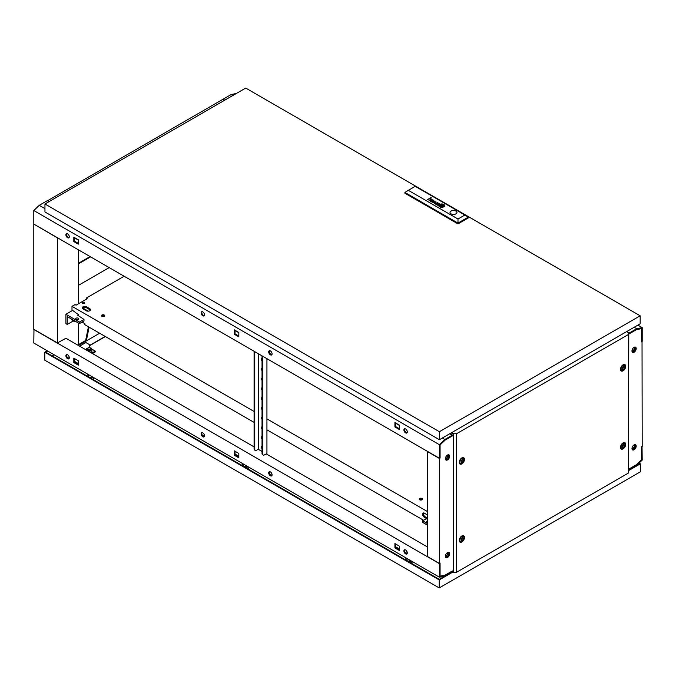 <?xml version="1.0" encoding="UTF-8"?>
<svg xmlns="http://www.w3.org/2000/svg" width="676" height="676" viewBox="0 0 676 676"><rect width="100%" height="100%" fill="white"/><g stroke="black" fill="none" stroke-linecap="round" stroke-linejoin="round"><path stroke-width="1.01" d="M99.626 333.217L78.585 345.368M102.837 315.751L101.856 316.317M88.429 326.753L85.818 339.631L86.494 340.02L89.105 327.142M86.494 340.02L78.585 344.591M33.8 224.28L33.8 329.271L57.46 342.926L57.46 237.944L33.969 224.179M47.489 200.772L222.911 99.287L224.601 100.268M57.46 342.926L58.305 342.639M78.585 345.563L78.585 323.136M78.585 303.701L78.585 249.943M49.179 201.549L47.489 200.569M445.425 556.627A2.865 1.656 120 0 0 447.681 553.002A2.865 1.656 120 0 0 447.639 552.537M634.561 444.681A2.865 1.656 -60 0 1 634.595 445.087A2.865 1.656 -60 0 1 631.992 448.83M632.018 449.025A3.11 1.791 120 0 0 634.764 444.985A3.11 1.791 120 0 0 634.739 444.631M445.721 557.37A2.991 1.724 120 0 0 447.825 556.238A3.11 1.791 120 0 0 448.864 553.483A3.11 1.791 120 0 0 448.518 552.326M445.459 556.813A3.11 1.791 120 0 0 447.85 552.9A3.11 1.791 120 0 0 447.816 552.461M631.992 351.258A2.865 1.656 120 0 0 634.595 347.515A2.865 1.656 120 0 0 634.561 347.109M632.018 351.452A3.11 1.791 120 0 0 634.764 347.413A3.11 1.791 120 0 0 634.739 347.058M447.639 454.965A2.865 1.656 -60 0 1 447.681 455.43A2.865 1.656 -60 0 1 445.425 459.055M448.518 454.754A3.11 1.791 -60 0 1 448.864 455.911A3.11 1.791 -60 0 1 447.825 458.666A2.991 1.724 120 0 0 448.948 455.869A2.991 1.724 120 0 0 448.627 454.762M445.459 459.232A3.11 1.791 120 0 0 447.85 455.328A3.11 1.791 120 0 0 447.816 454.889M631.976 448.551A2.991 1.724 -60 0 1 633.277 445.543A2.991 1.724 -60 0 1 635.584 444.74A2.991 1.724 -60 0 1 636.2 446.109A2.991 1.724 -60 0 1 634.899 449.118A2.991 1.724 -60 0 1 632.592 449.92A2.991 1.724 -60 0 1 631.976 448.551M632.297 449.658A2.991 1.724 120 0 0 632.415 449.667A2.991 1.724 120 0 0 635.524 445.721A2.991 1.724 120 0 0 635.203 444.614M631.976 350.979A2.991 1.724 -60 0 1 633.277 347.971A2.991 1.724 -60 0 1 635.584 347.168A2.991 1.724 -60 0 1 636.2 348.537A2.991 1.724 -60 0 1 634.899 351.545A2.991 1.724 -60 0 1 632.592 352.348A2.991 1.724 -60 0 1 631.976 350.979M632.297 352.078A2.991 1.724 120 0 0 632.415 352.095A2.991 1.724 120 0 0 635.524 348.148A2.991 1.724 120 0 0 635.203 347.041M449.625 553.83A2.991 1.724 120 0 0 449.008 552.461A2.991 1.724 120 0 0 446.701 553.264A2.991 1.724 120 0 0 445.399 556.263A2.991 1.724 120 0 0 446.016 557.632A2.991 1.724 120 0 0 448.323 556.838A2.991 1.724 120 0 0 449.625 553.83M447.825 556.238A2.991 1.724 120 0 0 448.948 553.441A2.991 1.724 120 0 0 448.627 552.334M449.625 456.258A2.991 1.724 120 0 0 449.008 454.889A2.991 1.724 120 0 0 446.701 455.692A2.991 1.724 120 0 0 445.399 458.691A2.991 1.724 120 0 0 446.016 460.06A2.991 1.724 120 0 0 448.323 459.266A2.991 1.724 120 0 0 449.625 456.258M452.244 571.634L453.427 571.144M638.693 463.449L639.327 463.82L628.773 469.913L629.187 468.89L636.454 464.699L641.524 459.866L641.524 446.743L642.2 446.354L642.031 341.27M449.878 433.671L452.413 435.133L453.427 434.541M628.773 333.31L628.773 332.837M628.257 332.533L626.652 331.612M641.439 328.578L641.524 341.752L642.2 341.363M629.187 333.074L629.187 333.851L636.454 329.66L641.524 328.629M452.413 435.133L452.413 435.91L445.146 440.11L440.076 444.935L440.076 458.058L439.4 458.455L427.57 451.619L427.57 556.61L439.4 563.438L439.4 458.455M452.413 571.735L452.413 570.95L445.146 575.149L440.076 576.172L440.076 563.049L439.4 563.438M445.721 459.798A2.991 1.724 120 0 0 447.825 458.666M236.338 93.491L231.141 94.539L223.08 99.195L224.77 100.166M629.187 333.657L636.631 329.55L641.524 328.561L641.524 341.557L642.2 341.169L642.2 327.606L637.89 325.122M642.2 327.606L636.741 328.713L634.206 327.252M232.831 95.519L231.141 94.539M636.741 328.713L629.356 332.972L626.821 331.51M629.356 333.758L629.356 332.972M407.163 552.081A1.479 0.853 180 0 1 406.656 551.439A1.479 0.853 180 0 1 406.741 551.143M268.71 472.896A2.391 1.377 -120 0 0 269.749 475.296A2.391 1.377 -120 0 0 271.591 475.938A2.391 1.377 -120 0 0 272.09 474.848A2.391 1.377 -120 0 0 271.051 472.44A2.391 1.377 -120 0 0 269.209 471.797A2.391 1.377 -120 0 0 268.71 472.896M271.887 475.659A2.391 1.377 60 0 1 269.386 472.499A2.391 1.377 60 0 1 269.589 471.687M201.11 433.865A2.391 1.377 -120 0 0 202.149 436.273A2.391 1.377 -120 0 0 203.991 436.907A2.391 1.377 -120 0 0 204.49 435.817A2.391 1.377 -120 0 0 203.451 433.409A2.391 1.377 -120 0 0 201.609 432.767A2.391 1.377 -120 0 0 201.11 433.865M204.287 436.628A2.391 1.377 60 0 1 201.786 433.477A2.391 1.377 60 0 1 201.989 432.657M403.91 550.948A2.391 1.377 -120 0 0 404.949 553.357A2.391 1.377 -120 0 0 406.791 553.999A2.391 1.377 -120 0 0 407.29 552.9A2.391 1.377 -120 0 0 406.251 550.492A2.391 1.377 -120 0 0 404.409 549.858A2.391 1.377 -120 0 0 403.91 550.948M404.789 549.749A2.391 1.377 -120 0 0 404.586 550.56A2.391 1.377 -120 0 0 407.087 553.72M65.91 355.804A2.391 1.377 -120 0 0 66.949 358.212A2.391 1.377 -120 0 0 68.791 358.855A2.391 1.377 -120 0 0 69.29 357.756A2.391 1.377 -120 0 0 68.251 355.356A2.391 1.377 -120 0 0 66.409 354.714A2.391 1.377 -120 0 0 65.91 355.804M66.789 354.604A2.391 1.377 -120 0 0 66.586 355.415A2.391 1.377 -120 0 0 69.087 358.576M427.57 547.045L266.175 453.866M262.035 451.475L258.232 449.278M254.091 446.887L65.91 338.245L57.967 342.639M439.907 563.15L439.4 563.632L439.4 577.194L444.859 576.096L452.244 571.828L452.244 571.051L444.884 575.2M407.205 553.45L405.076 552.216M399.381 548.929L395.595 546.749M272.005 475.397L269.876 474.163M238.831 456.241L235.045 454.052M204.405 436.366L202.276 435.133M78.281 363.544L74.495 361.356M69.206 358.305L67.076 357.08M444.969 575.251L440.076 576.239L440.076 563.243M238.831 457.044L235.045 454.863L235.045 451.272M395.595 543.96L395.595 547.552L399.381 549.74M74.495 358.576L74.495 362.167L78.281 364.356M33.969 329.364L33.8 343.028L439.4 577.194M439.4 563.632L33.8 329.465M238.831 453.461L234.369 450.884L234.369 455.252L238.831 457.829L238.831 453.461M394.919 547.949L399.381 550.517L399.381 546.149L394.919 543.572L394.919 547.949L395.595 547.552M78.281 360.764L73.819 358.187L73.819 362.556L78.281 365.133L78.281 360.764M74.495 362.167L73.819 362.556M235.045 454.863L234.369 455.252M642.2 446.549L641.524 446.937L641.524 459.933L636.631 464.598L629.356 468.789L629.356 469.575L636.741 465.316L642.2 460.111L642.031 446.447M202.8 311.898A2.391 1.377 -120 0 0 201.609 311.78A2.391 1.377 -120 0 0 201.237 313.698A2.391 1.377 -120 0 0 202.8 315.802A2.391 1.377 -120 0 0 203.991 315.92A2.391 1.377 -120 0 0 204.363 314.002A2.391 1.377 -120 0 0 202.8 311.898L202.783 311.889M204.287 315.641A2.391 1.377 60 0 1 203.476 315.413A2.391 1.377 60 0 1 201.989 311.67M270.4 350.928A2.391 1.377 -120 0 0 269.209 350.81A2.391 1.377 -120 0 0 268.837 352.72A2.391 1.377 -120 0 0 270.4 354.832A2.391 1.377 -120 0 0 271.591 354.951A2.391 1.377 -120 0 0 271.963 353.033A2.391 1.377 -120 0 0 270.4 350.928L270.383 350.92M271.887 354.672A2.391 1.377 60 0 1 271.076 354.444A2.391 1.377 60 0 1 269.589 350.7M67.6 233.845A2.391 1.377 -120 0 0 66.409 233.727A2.391 1.377 -120 0 0 66.037 235.637A2.391 1.377 -120 0 0 67.6 237.741A2.391 1.377 -120 0 0 68.791 237.859A2.391 1.377 -120 0 0 69.163 235.949A2.391 1.377 -120 0 0 67.6 233.845L67.583 233.828M66.789 233.609A2.391 1.377 -120 0 0 68.276 237.352A2.391 1.377 -120 0 0 69.087 237.58M405.6 428.981A2.391 1.377 -120 0 0 404.409 428.863A2.391 1.377 -120 0 0 404.037 430.781A2.391 1.377 -120 0 0 405.6 432.885A2.391 1.377 -120 0 0 406.791 433.003A2.391 1.377 -120 0 0 407.163 431.094A2.391 1.377 -120 0 0 405.6 428.981L405.617 428.998M404.789 428.753A2.391 1.377 -120 0 0 406.276 432.496A2.391 1.377 -120 0 0 407.087 432.724M399.381 425.39L395.595 423.21M238.831 332.702L235.045 330.513M78.281 240.005L74.495 237.825M439.4 458.252L440.076 457.863L440.076 444.867L444.969 440.211L452.244 436.012L452.244 435.234L444.859 439.493L439.4 444.69L439.4 458.252L33.8 224.086L33.8 210.523L39.259 205.318L47.32 200.671L49.01 201.642M444.859 439.493L442.324 438.031M44.954 208.605L39.259 205.318M452.244 435.234L449.709 433.764M439.4 444.69L33.8 210.523M234.369 334.265L238.831 336.834L238.831 332.465L234.369 329.888L234.369 334.265L235.045 333.868L235.045 330.285M78.281 239.777L73.819 237.2L73.819 241.569L78.281 244.146L78.281 239.777M399.381 425.162L394.919 422.584L394.919 426.953L399.381 429.53L399.381 425.162M238.831 336.056L235.045 333.868M74.495 237.589L74.495 241.18L78.281 243.368M395.595 422.973L395.595 426.564L399.381 428.753M395.595 426.564L394.919 426.953M74.495 241.18L73.819 241.569M623.441 366.755A1.529 0.887 120 0 0 622.359 368.623A1.529 0.887 120 0 0 623.441 369.248A1.529 0.887 120 0 0 624.523 367.381A1.529 0.887 120 0 0 623.441 366.755M623.103 370.152A2.865 1.656 -60 0 1 621.667 370.287A2.865 1.656 -60 0 1 621.227 367.989A2.865 1.656 -60 0 1 623.103 365.462A2.865 1.656 -60 0 1 624.539 365.327A2.865 1.656 -60 0 1 624.979 367.626A2.865 1.656 -60 0 1 623.103 370.152M462.215 459.841A1.529 0.887 120 0 0 461.133 461.708A1.529 0.887 120 0 0 462.215 462.333A1.529 0.887 120 0 0 463.297 460.457A1.529 0.887 120 0 0 462.215 459.841M461.877 463.229A2.865 1.656 -60 0 1 460.44 463.373A2.865 1.656 -60 0 1 460.001 461.074A2.865 1.656 -60 0 1 461.877 458.548A2.865 1.656 -60 0 1 463.313 458.404A2.865 1.656 -60 0 1 463.753 460.702A2.865 1.656 -60 0 1 461.877 463.229M623.441 444.808A1.529 0.887 120 0 0 622.359 446.684A1.529 0.887 120 0 0 623.441 447.309A1.529 0.887 120 0 0 624.523 445.433A1.529 0.887 120 0 0 623.441 444.808M623.103 448.205A2.865 1.656 -60 0 1 621.667 448.349A2.865 1.656 -60 0 1 621.227 446.05A2.865 1.656 -60 0 1 623.103 443.524A2.865 1.656 -60 0 1 624.539 443.38A2.865 1.656 -60 0 1 624.979 445.678A2.865 1.656 -60 0 1 623.103 448.205M623.441 369.172A1.436 0.828 120 0 0 624.379 367.913A1.436 0.828 120 0 0 624.159 366.764A1.436 0.828 120 0 0 623.441 366.831A1.436 0.828 120 0 0 622.503 368.099A1.436 0.828 120 0 0 622.723 369.248A1.436 0.828 120 0 0 623.441 369.172M622.427 368.589A1.436 0.828 120 0 0 623.441 366.831M462.215 462.257A1.436 0.828 120 0 0 463.153 460.99A1.436 0.828 120 0 0 462.933 459.841A1.436 0.828 120 0 0 462.215 459.917A1.436 0.828 120 0 0 461.277 461.176A1.436 0.828 120 0 0 461.497 462.325A1.436 0.828 120 0 0 462.215 462.257M461.201 461.674A1.436 0.828 120 0 0 462.215 459.917M623.441 447.233A1.436 0.828 120 0 0 624.379 445.966A1.436 0.828 120 0 0 624.159 444.816A1.436 0.828 120 0 0 623.441 444.892A1.436 0.828 120 0 0 622.503 446.152A1.436 0.828 120 0 0 622.723 447.301A1.436 0.828 120 0 0 623.441 447.233M622.427 446.65A1.436 0.828 120 0 0 623.441 444.892M620.526 369.611A2.865 1.656 120 0 0 620.653 369.704L621.667 370.287M459.291 462.697A2.865 1.656 120 0 0 459.427 462.79L460.44 463.373M620.526 447.673A2.865 1.656 120 0 0 620.653 447.765L621.667 448.349M462.215 537.893A1.529 0.887 120 0 0 461.133 539.769A1.529 0.887 120 0 0 462.215 540.394A1.529 0.887 120 0 0 463.297 538.518A1.529 0.887 120 0 0 462.215 537.893M461.877 541.29A2.865 1.656 -60 0 1 460.44 541.434A2.865 1.656 -60 0 1 460.001 539.135A2.865 1.656 -60 0 1 461.877 536.609A2.865 1.656 -60 0 1 463.313 536.465A2.865 1.656 -60 0 1 463.753 538.764A2.865 1.656 -60 0 1 461.877 541.29M462.215 540.318A1.436 0.828 120 0 0 463.153 539.051A1.436 0.828 120 0 0 462.933 537.902A1.436 0.828 120 0 0 462.215 537.969A1.436 0.828 120 0 0 461.277 539.237A1.436 0.828 120 0 0 461.497 540.386A1.436 0.828 120 0 0 462.215 540.318M461.201 539.727A1.436 0.828 120 0 0 462.215 537.969M459.291 540.758A2.865 1.656 120 0 0 459.427 540.851L460.44 541.434M623.103 364.812A3.676 2.121 -60 0 1 624.193 364.457A3.676 2.121 -60 0 1 625.638 366.983A3.676 2.121 -60 0 1 623.103 370.803A3.676 2.121 -60 0 1 620.745 370.423A3.676 2.121 -60 0 1 623.103 364.812M461.877 457.897A3.676 2.121 -60 0 1 462.967 457.542A3.676 2.121 -60 0 1 464.412 460.069A3.676 2.121 -60 0 1 461.877 463.888A3.676 2.121 -60 0 1 459.519 463.508A3.676 2.121 -60 0 1 461.877 457.897M623.103 442.865A3.676 2.121 -60 0 1 624.193 442.518A3.676 2.121 -60 0 1 625.638 445.045A3.676 2.121 -60 0 1 623.103 448.864A3.676 2.121 -60 0 1 620.745 448.484A3.676 2.121 -60 0 1 623.103 442.865M461.877 535.95A3.676 2.121 -60 0 1 462.967 535.595A3.676 2.121 -60 0 1 464.412 538.13A3.676 2.121 -60 0 1 461.877 541.949A3.676 2.121 -60 0 1 459.519 541.569A3.676 2.121 -60 0 1 461.877 535.95M621.041 369.933A2.974 1.715 -60 0 1 620.543 369.755M624.539 365.327L623.525 364.736A2.865 1.656 120 0 0 623.373 364.668M459.815 463.018A2.974 1.715 -60 0 1 459.308 462.84M463.313 458.404L462.3 457.821A2.865 1.656 120 0 0 462.147 457.753M621.041 447.985A2.974 1.715 -60 0 1 620.543 447.816M624.539 443.38L623.525 442.797A2.865 1.656 120 0 0 623.373 442.729M459.815 541.07A2.974 1.715 -60 0 1 459.308 540.893M463.313 536.465L462.3 535.882A2.865 1.656 120 0 0 462.147 535.814M453.047 433.933L451.737 433.181L451.737 432.598L453.342 433.519L453.047 434.769M453.047 571.372L453.427 572.471L456.469 572.318L628.511 472.989L628.773 332.685L626.483 331.705M453.047 433.696L456.469 433.764L628.511 334.434L628.511 472.989M628.511 334.434L628.773 332.685M453.427 433.916L453.427 572.471M456.469 433.764L456.469 572.318M47.742 351.072L45.799 352.196L439.231 579.34L452.582 571.634L453.047 571.904M451.737 433.181A2.391 1.377 180 0 1 451.306 432.843M243.613 464.158L243.613 466.263A1.436 0.828 0 0 0 243.613 466.296M88.641 374.69L88.641 376.785A1.436 0.828 0 0 0 88.641 376.819M407.036 558.511L407.036 560.607A1.436 0.828 0 0 0 407.036 560.649M246.765 465.975A1.791 1.031 180 0 1 243.782 466.406A1.791 1.031 180 0 1 243.259 465.671A1.791 1.031 180 0 1 243.613 465.054M243.301 463.981A3.422 1.977 0 0 0 241.839 464.995A3.422 1.977 0 0 0 241.695 465.299M91.792 376.507A1.791 1.031 180 0 1 88.809 376.929A1.791 1.031 180 0 1 88.286 376.202A1.791 1.031 180 0 1 88.641 375.577M410.188 560.328A1.791 1.031 180 0 1 407.205 560.759A1.791 1.031 180 0 1 406.682 560.024A1.791 1.031 180 0 1 407.036 559.407M88.328 374.504A3.422 1.977 0 0 0 86.866 375.518A3.422 1.977 0 0 0 86.722 375.822M406.724 558.325A3.422 1.977 0 0 0 405.262 559.339A3.422 1.977 0 0 0 405.118 559.643M90.668 349.019A1.462 0.845 180 0 1 90.694 349.171A1.462 0.845 180 0 1 89.79 349.948A1.462 0.845 180 0 1 88.201 349.771A1.462 0.845 180 0 1 87.77 349.171A1.462 0.845 180 0 1 87.796 349.019M88.218 348.977A1.436 0.828 180 0 1 87.796 348.394A1.436 0.828 180 0 1 88.683 347.625A1.436 0.828 180 0 1 90.246 347.81A1.436 0.828 180 0 1 90.668 348.394A1.436 0.828 180 0 1 89.781 349.154A1.436 0.828 180 0 1 88.218 348.977M246.486 466.296A1.436 0.828 0 0 0 246.486 466.263L246.486 465.815M91.513 376.819A1.436 0.828 0 0 0 91.513 376.785L91.513 376.346M409.909 560.649A1.436 0.828 0 0 0 409.909 560.607L409.909 560.167M639.073 463.085L640.341 463.82L640.341 471.823L439.231 587.934L44.785 360.198L44.785 352.196L47.235 350.785M249.089 467.319A4.124 2.374 180 0 1 247.602 468.713M91.623 348.993L95.316 351.123L95.316 351.909L92.443 353.565M52.221 355.906L54.164 354.782M412.512 561.672A4.124 2.374 180 0 1 411.025 563.057M94.116 377.85A4.124 2.374 180 0 1 92.629 379.236M90.423 347.929L91.184 348.047L91.894 349.585L91.894 351.926L90.753 352.585M86.57 349.154L85.683 349.661M95.316 351.123L91.767 353.176M89.232 347.565L89.232 344.49L85.852 342.538L79.599 346.146M453.047 571.955L439.231 579.932L44.785 352.196M640.341 463.82L628.773 470.496M439.231 587.934L439.231 579.932M91.894 349.585L89.95 350.709L87.28 350.303L86.57 348.757L88.607 347.65M86.57 348.757L86.57 350.168M89.95 350.709L89.95 352.12M409.124 561.959A3.422 1.977 0 0 0 411.414 561.038M90.728 378.137A3.422 1.977 0 0 0 93.018 377.216M245.701 467.615A3.422 1.977 0 0 0 247.991 466.685M90.077 256.576L78.585 263.209M78.585 285.264L109.174 267.603M90.584 256.872L78.585 263.801M262.035 447.343A1.073 0.617 60 0 1 261.874 446.608M262.035 448.45A1.073 0.617 60 0 1 261.95 448.399A1.073 0.617 60 0 1 261.249 447.453A1.073 0.617 60 0 1 261.409 446.591A1.073 0.617 60 0 1 261.95 446.65A1.073 0.617 60 0 1 262.035 446.701M262.035 437.583A1.073 0.617 60 0 1 261.874 436.848M262.035 438.69A1.073 0.617 60 0 1 261.95 438.648A1.073 0.617 60 0 1 261.249 437.702A1.073 0.617 60 0 1 261.409 436.84A1.073 0.617 60 0 1 261.95 436.89A1.073 0.617 60 0 1 262.035 436.941M262.035 427.832A1.073 0.617 60 0 1 261.874 427.088M262.035 428.93A1.073 0.617 60 0 1 261.95 428.888A1.073 0.617 60 0 1 261.249 427.942A1.073 0.617 60 0 1 261.409 427.08A1.073 0.617 60 0 1 261.95 427.131A1.073 0.617 60 0 1 262.035 427.19M262.035 418.072A1.073 0.617 60 0 1 261.874 417.337M262.035 419.171A1.073 0.617 60 0 1 261.95 419.128A1.073 0.617 60 0 1 261.249 418.182A1.073 0.617 60 0 1 261.409 417.32A1.073 0.617 60 0 1 261.95 417.371A1.073 0.617 60 0 1 262.035 417.43M262.035 408.312A1.073 0.617 60 0 1 261.874 407.577M262.035 409.419A1.073 0.617 60 0 1 261.95 409.377A1.073 0.617 60 0 1 261.249 408.422A1.073 0.617 60 0 1 261.409 407.56A1.073 0.617 60 0 1 261.95 407.62A1.073 0.617 60 0 1 262.035 407.67M262.035 398.561A1.073 0.617 60 0 1 261.874 397.818M262.035 399.66A1.073 0.617 60 0 1 261.95 399.617A1.073 0.617 60 0 1 261.249 398.671A1.073 0.617 60 0 1 261.409 397.809A1.073 0.617 60 0 1 261.95 397.86A1.073 0.617 60 0 1 262.035 397.91M262.035 388.801A1.073 0.617 60 0 1 261.874 388.058M262.035 389.9A1.073 0.617 60 0 1 261.95 389.858A1.073 0.617 60 0 1 261.249 388.911A1.073 0.617 60 0 1 261.409 388.049A1.073 0.617 60 0 1 261.95 388.1A1.073 0.617 60 0 1 262.035 388.159M262.035 379.042A1.073 0.617 60 0 1 261.874 378.306M262.035 380.149A1.073 0.617 60 0 1 261.95 380.098A1.073 0.617 60 0 1 261.249 379.151A1.073 0.617 60 0 1 261.409 378.29A1.073 0.617 60 0 1 261.95 378.349A1.073 0.617 60 0 1 262.035 378.399M262.035 369.29A1.073 0.617 60 0 1 261.874 368.547M262.035 370.389A1.073 0.617 60 0 1 261.95 370.347A1.073 0.617 60 0 1 261.249 369.4A1.073 0.617 60 0 1 261.409 368.538A1.073 0.617 60 0 1 261.95 368.589A1.073 0.617 60 0 1 262.035 368.64M262.035 359.531A1.073 0.617 60 0 1 261.874 358.787M262.035 360.629A1.073 0.617 60 0 1 261.95 360.587A1.073 0.617 60 0 1 261.249 359.64A1.073 0.617 60 0 1 261.409 358.779A1.073 0.617 60 0 1 261.95 358.829A1.073 0.617 60 0 1 262.035 358.888M262.71 356.244L262.71 453.917A2.391 1.377 120 0 0 263.209 455.007A2.391 1.377 120 0 0 264.4 454.889L266.26 453.917M254.767 351.655L254.767 449.329A2.391 1.377 120 0 0 255.266 450.427A2.391 1.377 120 0 0 256.457 450.309L258.316 449.236L258.316 353.709M266.935 358.686L266.935 454.306M255.266 450.427L254.59 450.03A2.391 1.377 -60 0 1 254.091 448.94L254.767 449.329M254.091 351.267L254.091 448.94M262.035 355.855L262.035 453.528L262.71 453.917M263.209 455.007L262.533 454.618A2.391 1.377 -60 0 1 262.035 453.528M422.196 499.623A1.622 0.938 0 0 0 421.959 499.454A1.622 0.938 0 0 0 419.424 499.623M421.959 498.474A1.622 0.938 0 0 0 420.185 498.271A1.622 0.938 0 0 0 419.188 499.142A1.622 0.938 0 0 0 419.661 499.801A1.622 0.938 0 0 0 421.435 500.003A1.622 0.938 0 0 0 422.432 499.142A1.622 0.938 0 0 0 421.959 498.474M104.476 316.191A1.622 0.938 0 0 0 104.239 316.022A1.622 0.938 0 0 0 101.704 316.191M104.239 315.041A1.622 0.938 0 0 0 102.465 314.839A1.622 0.938 0 0 0 101.468 315.709A1.622 0.938 0 0 0 101.941 316.368A1.622 0.938 0 0 0 103.715 316.571A1.622 0.938 0 0 0 104.712 315.709A1.622 0.938 0 0 0 104.239 315.041M84.263 303.507A1.149 0.659 0 0 0 82.709 303.507M84.297 302.552A1.149 0.659 0 0 0 83.047 302.409A1.149 0.659 0 0 0 82.337 303.017A1.149 0.659 0 0 0 82.675 303.49A1.149 0.659 0 0 0 83.925 303.634A1.149 0.659 0 0 0 84.635 303.017A1.149 0.659 0 0 0 84.297 302.552M90.331 310.191A2.51 1.445 0 0 0 89.739 309.659L86.528 307.8A2.51 1.445 0 0 0 82.388 308.34M86.359 299.214L86.19 298.141L124.13 276.239M86.528 306.828A2.51 1.445 0 0 0 83.79 306.515A2.51 1.445 0 0 0 82.244 307.85A2.51 1.445 0 0 0 82.979 308.873L86.19 310.732A2.51 1.445 0 0 0 88.928 311.045A2.51 1.445 0 0 0 90.474 309.701A2.51 1.445 0 0 0 89.739 308.678L86.528 306.828L86.528 307.8M78.416 315.624L78.416 314.653L71.994 309.938L71.994 306.338L75.036 304.58L76.05 305.172L87.204 298.724L86.19 298.141M71.994 306.338L254.091 411.473M266.935 418.883L427.57 511.631M423.599 512.949A2.51 1.445 -120 0 0 425.204 516.802L427.57 518.162M427.57 515.044L424.359 513.185A2.51 1.445 -120 0 0 423.108 513.067A2.51 1.445 -120 0 0 422.72 515.078A2.51 1.445 -120 0 0 424.359 517.284L426.404 518.467M254.091 422.399L84.838 324.683L84.838 323.686L82.083 322.097M423.446 520.174L266.935 429.818M427.57 522.835A1.555 0.896 180 0 1 426.522 521.99A1.555 0.896 180 0 1 426.978 521.357A1.555 0.896 180 0 1 427.57 521.145M427.57 525.21L422.5 522.286L422.5 520.723L427.57 518.289M422.5 520.723L427.57 523.647M78.332 319.478A1.555 0.896 180 0 1 76.641 319.672A1.555 0.896 180 0 1 75.678 318.844A1.555 0.896 180 0 1 76.134 318.21A1.555 0.896 180 0 1 77.824 318.016A1.555 0.896 180 0 1 78.788 318.844A1.555 0.896 180 0 1 78.332 319.478M78.416 314.847L77.74 315.236L83.993 319.435L83.993 320.99L79.43 323.627L67.262 316.605L67.262 324.412L65.91 323.627L65.91 314.264L72.569 310.419M73.261 320.948L67.262 324.412M71.208 318.878L72.248 320.356L74.951 321.92L75.712 321.48M88.226 311.146L82.725 307.969M83.993 319.435L79.43 322.063L65.91 314.264M79.43 322.063L79.43 323.627M76.464 319.63A1.555 0.896 180 0 1 78.002 319.63M73.912 320.441L74.951 321.92M436.214 204.642A1.893 1.09 0 0 0 436.375 204.718L436.603 204.591A0.769 0.448 180 0 1 436.341 204.38L436.552 203.991A0.837 0.482 180 0 1 436.713 203.932L436.831 203.907A0.777 0.448 180 0 1 437.026 203.907L437.178 203.924A2.096 1.208 180 0 1 437.321 203.958A0.879 0.507 180 0 1 437.44 203.991A5.974 3.448 180 0 1 437.558 204.042L437.769 203.924A4.343 2.51 0 0 0 437.473 203.806A1.622 0.938 0 0 0 437.22 203.73A1.014 0.583 0 0 0 436.958 203.687A0.904 0.524 0 0 0 436.147 204.591A1.893 1.09 0 0 0 436.214 204.642M430.899 201.347A0.904 0.524 180 0 1 430.73 201.22L430.806 200.772A0.837 0.482 180 0 1 430.975 200.688L431.406 200.645A0.904 0.524 180 0 1 431.626 200.679A1.724 0.997 180 0 1 431.896 200.772L432.108 200.654A5.408 3.127 0 0 0 431.778 200.527A1.259 0.727 0 0 0 431.373 200.426A0.879 0.507 0 0 0 430.392 201.262A1.47 0.853 0 0 0 430.544 201.364A1.47 0.853 0 0 0 430.553 201.372A2.172 1.251 0 0 0 430.713 201.456L430.942 201.321A0.904 0.524 180 0 1 430.73 201.186L430.654 201.051M431.508 201.87L431.837 201.794A1.555 0.896 180 0 1 431.913 201.744L433.257 200.983A1.673 0.963 0 0 0 433.375 200.907A25.291 14.602 0 0 0 433.502 200.831L433.561 200.772A4.056 2.341 0 0 0 433.62 200.721L433.654 200.662A1.132 0.651 0 0 0 433.688 200.578L433.688 200.502A1.056 0.608 0 0 0 433.646 200.409A0.76 0.439 0 0 0 433.586 200.333A3.667 2.112 0 0 0 433.527 200.273A0.904 0.524 0 0 0 433.46 200.214A9.278 5.357 0 0 0 433.384 200.155A1.107 0.642 0 0 0 433.265 200.088A2.788 1.614 0 0 0 433.054 199.995A1.344 0.777 0 0 0 432.505 199.851A0.938 0.541 0 0 0 431.575 200.045L431.863 200.214A1.191 0.684 180 0 1 432.167 200.079L432.784 200.113A1.436 0.828 180 0 1 433.054 200.24A1.132 0.659 180 0 1 433.223 200.366L433.232 200.637A0.997 0.575 180 0 1 433.113 200.738A2.231 1.284 180 0 1 432.986 200.823L432.319 200.949A4.842 2.797 180 0 1 432.564 201.068L432.133 201.313A1.403 0.811 180 0 1 431.998 201.38A1.039 0.6 180 0 1 431.88 201.423L431.482 201.465A1.039 0.6 180 0 1 431.119 201.397L430.899 201.524A1.208 0.701 0 0 0 431.119 201.583A1.149 0.659 0 0 0 431.322 201.609A1.386 0.803 0 0 0 431.601 201.617L431.508 201.87M440.287 206.036L440.296 206.036A2.611 1.504 0 0 0 440.617 206.18L440.87 206.036A24.294 14.027 180 0 1 440.608 205.918A2.434 1.403 180 0 1 440.439 205.834L440.439 205.698A2.231 1.284 180 0 1 440.541 205.572A3.726 2.155 180 0 1 440.769 205.352A27.116 15.658 180 0 1 441.039 205.132A4.732 2.738 180 0 1 441.301 204.938A2.197 1.268 180 0 1 441.377 204.896L441.496 204.879A0.955 0.549 180 0 1 441.732 204.929A5.019 2.898 180 0 1 442.383 205.158L442.628 205.014A2.628 1.521 0 0 0 442.315 204.921A16.925 9.768 0 0 0 441.994 204.836A1.943 1.124 0 0 0 441.529 204.752A1.166 0.676 0 0 0 441.267 204.744L440.997 204.828A3.769 2.172 0 0 0 440.837 204.938A2.501 1.445 0 0 0 440.71 205.048A6.921 3.997 0 0 0 440.456 205.31A3.101 1.791 0 0 0 440.237 205.631A1.529 0.879 0 0 0 440.177 205.842L440.287 206.036M440.828 206.053A24.294 14.027 180 0 1 440.608 205.96A2.434 1.403 180 0 1 440.439 205.876L440.406 205.8M439.983 206.434A1.36 0.786 0 0 0 440.084 206.484L440.346 206.332A2.003 1.158 180 0 1 440.152 206.239A0.794 0.456 180 0 1 439.899 205.926A2.417 1.394 180 0 1 439.89 205.842A2.417 1.394 180 0 1 439.941 205.563A2.822 1.631 180 0 1 440.16 205.191A4.859 2.805 180 0 1 440.431 204.896A2.121 1.225 180 0 1 440.651 204.735L440.744 204.684A1.191 0.684 180 0 1 441.251 204.583A1.259 0.727 180 0 1 441.597 204.583A4.563 2.636 180 0 1 442.163 204.659A2.239 1.293 180 0 1 442.535 204.744A7.875 4.546 180 0 1 442.898 204.862L443.169 204.701A2.941 1.698 0 0 0 441.986 204.414A2.679 1.546 0 0 0 441.031 204.414A1.276 0.735 0 0 0 440.422 204.591A1.918 1.107 0 0 0 440.084 204.811A3.363 1.943 0 0 0 439.704 205.259A2.763 1.597 0 0 0 439.561 205.698A2.248 1.301 0 0 0 439.561 205.757A2.248 1.301 0 0 0 439.62 206.053A1.36 0.786 0 0 0 439.983 206.434M440.304 206.357A2.003 1.158 180 0 1 440.152 206.281A0.794 0.456 180 0 1 439.899 205.969A2.417 1.394 180 0 1 439.89 205.876A2.417 1.394 180 0 1 439.89 205.859L439.89 205.876M439.797 206.653A2.087 1.208 180 0 1 439.239 206.019A2.898 1.673 180 0 1 439.197 205.732A2.898 1.673 180 0 1 439.197 205.707L439.197 205.69A2.898 1.673 180 0 1 439.282 205.276A2.856 1.648 180 0 1 439.915 204.591A2.045 1.183 180 0 1 440.938 204.228A2.746 1.589 180 0 1 442.028 204.194A2.958 1.707 180 0 1 442.738 204.313A2.822 1.631 180 0 1 443.439 204.549L443.693 204.405A2.907 1.673 0 0 0 440.558 204.093A2.907 1.673 0 0 0 438.808 205.631A2.907 1.673 0 0 0 439.586 206.771L439.831 206.628A2.087 1.208 180 0 1 439.239 205.986A2.898 1.673 180 0 1 439.197 205.69M455.945 211.022A3.464 2.003 0 0 0 452.168 210.582A3.464 2.003 0 0 0 450.03 212.433A3.464 2.003 0 0 0 451.044 213.853A3.464 2.003 0 0 0 454.821 214.284A3.464 2.003 0 0 0 456.959 212.433A3.464 2.003 0 0 0 455.945 211.022M456.959 212.475A3.464 2.003 0 0 0 455.945 211.098A3.464 2.003 0 0 0 452.202 210.659A3.464 2.003 0 0 0 450.03 212.475M44.954 203.983L439.4 431.719L640.172 315.802L245.726 88.066L44.954 203.983L44.954 211.985L439.4 439.721L439.4 431.719M439.4 439.721L640.172 323.804L640.172 315.802M464.885 215.027L468.265 217.157L468.265 217.959L457.99 223.891L404.924 193.251L404.924 192.457L408.304 190.328L457.99 219.007L464.885 215.027L415.199 186.348L408.304 190.328M437.102 204.887A2.028 1.175 0 0 0 437.262 204.887A1.377 0.794 0 0 0 437.135 204.963L437.44 205.225A0.735 0.422 180 0 1 437.423 205.2L437.465 205.09A0.862 0.499 180 0 1 437.549 205.031L438.952 204.228A2.569 1.487 0 0 0 439.18 204.084A0.896 0.515 0 0 0 439.324 203.915L439.324 203.704A1.225 0.71 0 0 0 439.189 203.535A1.639 0.946 0 0 0 438.851 203.315A1.791 1.031 0 0 0 438.344 203.146A0.963 0.558 0 0 0 437.237 203.315L437.524 203.484A1.732 0.997 180 0 1 437.651 203.417A0.946 0.549 180 0 1 437.795 203.358L438.242 203.324A0.853 0.499 180 0 1 438.555 203.417A1.758 1.014 180 0 1 438.8 203.56L438.876 203.924A0.98 0.566 180 0 1 438.758 204.025A5.746 3.321 180 0 1 438.648 204.093L437.735 204.11L438.225 204.329L437.795 204.583A2.028 1.175 180 0 1 437.676 204.642A0.929 0.541 180 0 1 437.541 204.693L437.169 204.735A0.896 0.515 180 0 1 436.78 204.667L436.561 204.794A1.208 0.701 0 0 0 436.747 204.845A1.166 0.676 0 0 0 436.924 204.87A1.166 0.676 0 0 0 437.102 204.887M433.291 202.479L434.736 201L432.758 202.589L435.699 201.972L434.55 203.628L437.659 202.682L434.795 203.349L435.935 201.693L433.291 202.521L435.935 201.693M427.553 199.589L429.429 198.837A1.124 0.651 180 0 1 429.497 198.795A6.321 3.65 180 0 1 429.564 198.769L429.632 198.736A1.099 0.634 180 0 1 429.716 198.71L429.784 198.693A1.149 0.659 180 0 1 429.868 198.685L429.987 198.676A0.921 0.532 180 0 1 430.308 198.71A1.386 0.803 180 0 1 430.46 198.752A1.056 0.608 180 0 1 430.696 198.854A1.327 0.769 180 0 1 430.781 198.905A0.735 0.422 180 0 1 430.899 199.014L430.916 199.285A0.938 0.541 180 0 1 430.806 199.403A1.774 1.022 180 0 1 430.646 199.513L429.032 200.442L430.925 199.682A2.146 1.234 0 0 0 431.001 199.631A9.084 5.247 0 0 0 431.127 199.555A1.006 0.583 0 0 0 431.22 199.479A1.318 0.76 0 0 0 431.313 199.378L431.364 199.226A0.929 0.541 0 0 0 430.958 198.752A1.927 1.115 0 0 0 430.536 198.6A0.913 0.524 0 0 0 430.342 198.567A4.816 2.78 0 0 0 430.173 198.541A1.099 0.634 0 0 0 429.944 198.533L431.144 197.519L427.553 199.589L431.144 197.519M430.95 199.209L430.916 199.319A0.938 0.541 180 0 1 430.806 199.437A1.774 1.022 180 0 1 430.646 199.555L429.066 200.459M441.715 205.039L440.693 205.631L441.715 206.222L442.738 205.631L441.715 205.039L440.727 205.656M443.6 204.634A1.859 1.073 180 0 1 444.048 205.022A2.662 1.538 180 0 1 444.233 205.496A2.687 1.555 180 0 1 444.242 205.589A2.687 1.555 180 0 1 444.073 206.129A3.194 1.842 180 0 1 443.591 206.628A1.977 1.141 180 0 1 442.941 206.94A2.374 1.369 180 0 1 441.901 207.093A3.025 1.749 180 0 1 440.921 207.008A2.797 1.614 180 0 1 439.992 206.712L439.738 206.864A2.907 1.673 0 0 0 442.873 207.169A2.907 1.673 0 0 0 444.622 205.631A2.907 1.673 0 0 0 443.845 204.49L443.6 204.634M443.084 204.929A1.386 0.803 180 0 1 443.329 205.056L443.414 205.124A0.896 0.515 180 0 1 443.524 205.293A1.47 0.845 180 0 1 443.54 205.436L443.54 205.436A1.834 1.056 180 0 1 443.532 205.538A2.391 1.377 180 0 1 443.507 205.648A2.738 1.58 180 0 1 443.439 205.808A3.574 2.062 180 0 1 443.312 206.028A3.245 1.876 180 0 1 442.983 206.374A6.27 3.617 180 0 1 442.848 206.484A0.879 0.507 180 0 1 442.628 206.602L442.425 206.662A1.428 0.82 180 0 1 442.18 206.687A1.538 0.887 180 0 1 441.741 206.67A7.546 4.36 180 0 1 441.453 206.636A2.155 1.242 180 0 1 441.082 206.569A23.956 13.833 180 0 1 440.811 206.493A1.96 1.132 180 0 1 440.532 206.408L440.253 206.56A3.372 1.943 0 0 0 441.124 206.805A2.687 1.546 0 0 0 442.096 206.873A1.758 1.014 0 0 0 442.772 206.771A1.175 0.676 0 0 0 443.152 206.602A3.811 2.205 0 0 0 443.456 206.357A2.459 1.42 0 0 0 443.76 205.943A4.774 2.755 0 0 0 443.862 205.631A1.859 1.073 0 0 0 443.878 205.496A1.859 1.073 0 0 0 443.811 205.208A1.766 1.022 0 0 0 443.667 204.997A0.98 0.566 0 0 0 443.557 204.904A1.741 1.006 0 0 0 443.346 204.777L443.084 204.929M442.56 205.234A118.351 68.327 180 0 1 442.822 205.352A2.172 1.251 180 0 1 442.991 205.428L442.991 205.563A2.603 1.504 180 0 1 442.949 205.622A1.327 0.769 180 0 1 442.89 205.69A11.72 6.768 180 0 1 442.78 205.8A3.6 2.079 180 0 1 442.611 205.952A106.833 61.677 180 0 1 442.391 206.138A4.555 2.628 180 0 1 442.104 206.349A1.183 0.684 180 0 1 442.053 206.374L441.901 206.383A0.794 0.465 180 0 1 441.758 206.349A3.566 2.062 180 0 1 441.394 206.239A6.937 4.005 180 0 1 441.048 206.104L440.803 206.248A4.673 2.696 0 0 0 441.276 206.391A3.6 2.079 0 0 0 441.521 206.45A2.763 1.597 0 0 0 441.783 206.501L441.825 206.501A12.269 7.081 0 0 0 441.969 206.518L442.104 206.526A0.87 0.499 0 0 0 442.273 206.51L442.4 206.467A3.093 1.783 0 0 0 442.552 206.357A2.603 1.504 0 0 0 442.772 206.172A19.359 11.179 0 0 0 442.941 206.003A2.341 1.352 0 0 0 443.05 205.859A7.318 4.225 0 0 0 443.169 205.681A1.191 0.684 0 0 0 443.219 205.589A2.822 1.631 0 0 0 443.253 205.47L443.253 205.394A0.938 0.541 0 0 0 443.236 205.327L443.093 205.208A20.06 11.576 0 0 0 442.814 205.09L442.56 205.234M443.025 205.512L442.991 205.605A2.603 1.504 180 0 1 442.949 205.665A1.327 0.769 180 0 1 442.89 205.732A11.72 6.768 180 0 1 442.78 205.842A3.6 2.079 180 0 1 442.611 205.994A106.833 61.677 180 0 1 442.391 206.172A4.555 2.628 180 0 1 442.104 206.383A1.183 0.684 180 0 1 442.053 206.417L441.901 206.425A0.794 0.465 180 0 1 441.758 206.391A3.566 2.062 180 0 1 441.394 206.281A6.937 4.005 180 0 1 441.048 206.146L440.845 206.264M468.265 217.157L457.99 223.088L404.924 192.457M457.99 223.891L457.99 219.007M443.659 204.422A2.907 1.673 0 0 0 440.549 204.135A2.907 1.673 0 0 0 438.808 205.656M443.253 205.445L443.253 205.428A0.938 0.541 0 0 0 443.236 205.369L443.093 205.242A20.06 11.576 0 0 0 442.814 205.124L442.603 205.25M443.135 204.727A2.941 1.698 0 0 0 441.986 204.456A2.679 1.546 0 0 0 441.031 204.456A1.276 0.735 0 0 0 440.422 204.625A1.918 1.107 0 0 0 440.084 204.845A3.363 1.943 0 0 0 439.704 205.301A2.763 1.597 0 0 0 439.561 205.732A2.248 1.301 0 0 0 439.561 205.774M442.586 205.039A2.628 1.521 0 0 0 442.315 204.955A16.925 9.768 0 0 0 441.994 204.87A1.943 1.124 0 0 0 441.529 204.794A1.166 0.676 0 0 0 441.267 204.786L440.997 204.862A3.769 2.172 0 0 0 440.837 204.98A2.501 1.445 0 0 0 440.71 205.09A6.921 3.997 0 0 0 440.456 205.352A3.101 1.791 0 0 0 440.237 205.673A1.529 0.879 0 0 0 440.177 205.876L440.177 205.842M443.878 205.512A1.859 1.073 0 0 0 443.811 205.25A1.766 1.022 0 0 0 443.667 205.039A0.98 0.566 0 0 0 443.557 204.946A1.741 1.006 0 0 0 443.346 204.82L443.126 204.946M443.54 205.479L443.54 205.479A1.834 1.056 180 0 1 443.532 205.58A2.391 1.377 180 0 1 443.507 205.69A2.738 1.58 180 0 1 443.439 205.85A3.574 2.062 180 0 1 443.312 206.062A3.245 1.876 180 0 1 442.983 206.417A6.27 3.617 180 0 1 442.848 206.526A0.879 0.507 180 0 1 442.628 206.645L442.425 206.695A1.428 0.82 180 0 1 442.18 206.721A1.538 0.887 180 0 1 441.741 206.712A7.546 4.36 180 0 1 441.453 206.679A2.155 1.242 180 0 1 441.082 206.602A23.956 13.833 180 0 1 440.811 206.535A1.96 1.132 180 0 1 440.532 206.442L440.296 206.577M444.622 205.656A2.907 1.673 0 0 0 443.845 204.532L443.633 204.651M444.242 205.631L444.242 205.589A2.687 1.555 180 0 1 444.242 205.631A2.687 1.555 180 0 1 444.073 206.163A3.194 1.842 180 0 1 443.591 206.662A1.977 1.141 180 0 1 442.941 206.974A2.374 1.369 180 0 1 441.901 207.126A3.025 1.749 180 0 1 440.921 207.042A2.797 1.614 180 0 1 439.992 206.755L439.772 206.881M442.704 205.656L441.715 205.081M431.364 199.243A0.929 0.541 0 0 0 430.958 198.795A1.927 1.115 0 0 0 430.536 198.643A0.913 0.524 0 0 0 430.342 198.6A4.816 2.78 0 0 0 430.173 198.583A1.099 0.634 0 0 0 429.944 198.575L429.944 198.533M432.564 201.068L432.133 201.355A1.403 0.811 180 0 1 431.998 201.423A1.039 0.6 180 0 1 431.88 201.465L431.482 201.507A1.039 0.6 180 0 1 431.119 201.44L430.942 201.541M433.291 200.544L433.232 200.679A0.997 0.575 180 0 1 433.113 200.78A2.231 1.284 180 0 1 432.986 200.856L432.116 200.865M433.688 200.561L433.688 200.535A1.056 0.608 0 0 0 433.646 200.442A0.76 0.439 0 0 0 433.586 200.366A3.667 2.112 0 0 0 433.527 200.307A0.904 0.524 0 0 0 433.46 200.248A9.278 5.357 0 0 0 433.384 200.197A1.107 0.642 0 0 0 433.265 200.13A2.788 1.614 0 0 0 433.054 200.028A1.344 0.777 0 0 0 432.505 199.893A0.938 0.541 0 0 0 431.609 200.071M432.065 200.671A5.408 3.127 0 0 0 431.778 200.561A1.259 0.727 0 0 0 431.373 200.468A0.879 0.507 0 0 0 430.299 200.823M437.617 202.699L434.795 203.349M435.699 201.972L434.279 203.468M434.71 201.025L432.775 202.606M438.225 204.329L437.795 204.617A2.028 1.175 180 0 1 437.676 204.676A0.929 0.541 180 0 1 437.541 204.735L437.169 204.777A0.896 0.515 180 0 1 436.78 204.701L436.603 204.811M438.944 203.873L438.876 203.966A0.98 0.566 180 0 1 438.758 204.059A5.746 3.321 180 0 1 438.648 204.127L437.778 204.127M439.349 203.831L439.324 203.746A1.225 0.71 0 0 0 439.189 203.577A1.639 0.946 0 0 0 438.851 203.358A1.791 1.031 0 0 0 438.344 203.189A0.963 0.558 0 0 0 437.271 203.332M437.727 203.941A4.343 2.51 0 0 0 437.473 203.839A1.622 0.938 0 0 0 437.22 203.763A1.014 0.583 0 0 0 436.958 203.73A0.904 0.524 0 0 0 435.893 204.262M89.232 345.63L105.177 336.428M424.359 517.284L425.204 516.802M89.739 308.678L89.739 309.659M105.405 336.555L89.232 345.892M87.796 348.394L87.796 349.323M90.668 348.394L90.668 349.323"/></g></svg>

